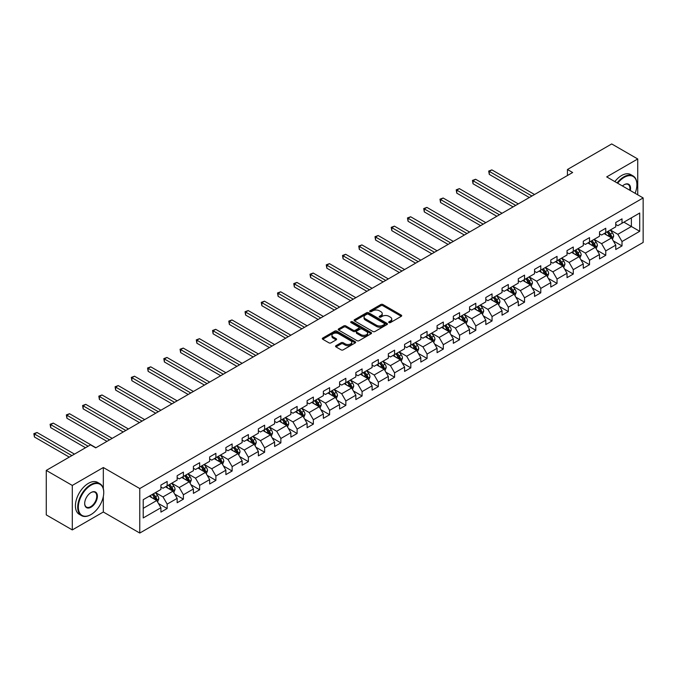 <?xml version="1.0" encoding="UTF-8"?>
<svg xmlns="http://www.w3.org/2000/svg" width="677" height="677" viewBox="0 0 677 677"><rect width="100%" height="100%" fill="white"/><g stroke="black" fill="none" stroke-linecap="round" stroke-linejoin="round"><path stroke-width="1.02" d="M388.996 322.582A1.015 0.584 0 0 0 390.426 322.582L401.283 316.311A1.447 0.838 0 0 0 401.706 315.727A1.447 0.838 0 0 0 401.283 315.135L382.886 304.515A1.447 0.838 0 0 0 380.838 304.515L369.98 310.785A1.015 0.584 0 0 0 369.684 311.2A1.015 0.584 0 0 0 369.98 311.606A1.015 0.584 0 0 0 371.411 311.606L372.815 310.794A4.629 2.674 0 0 1 379.357 310.794L380.889 311.682A4.629 2.674 0 0 1 382.243 313.569A4.629 2.674 0 0 1 380.889 315.457L379.484 316.269A1.015 0.584 0 0 0 379.188 316.684A1.015 0.584 0 0 0 379.484 317.098A1.015 0.584 0 0 0 380.914 317.098L382.319 316.286A4.629 2.674 0 0 1 388.86 316.286L390.401 317.174A4.629 2.674 0 0 1 391.755 319.062A4.629 2.674 0 0 1 390.401 320.949L388.996 321.761A1.015 0.584 0 0 0 388.7 322.176A1.015 0.584 0 0 0 388.996 322.582L388.996 321.761M335.97 345.702A1.447 0.838 0 0 0 335.547 346.294A1.447 0.838 0 0 0 335.97 346.886L341.132 349.865A1.447 0.838 0 0 0 343.171 349.865L355.239 342.9A1.447 0.838 0 0 0 355.662 342.308A1.447 0.838 0 0 0 355.239 341.716L336.841 331.095A1.447 0.838 0 0 0 334.793 331.095L322.734 338.06A1.447 0.838 0 0 0 322.311 338.652A1.447 0.838 0 0 0 322.734 339.245L328.971 342.841A1.447 0.838 0 0 0 331.011 342.841L336.173 339.862A1.447 0.838 0 0 0 336.596 339.27A1.447 0.838 0 0 0 336.173 338.678L333.084 336.892A3.867 2.234 0 0 1 331.95 335.318A3.867 2.234 0 0 1 334.336 333.253A3.867 2.234 0 0 1 338.551 333.736L350.661 340.734A3.867 2.234 0 0 1 351.795 342.308A3.867 2.234 0 0 1 349.408 344.373A3.867 2.234 0 0 1 345.194 343.891L343.171 342.723A1.447 0.838 0 0 0 341.132 342.723L335.97 345.702L335.97 346.886M103.327 467.519L72.295 485.434L46.264 470.405L46.264 514.892L72.295 529.922L103.327 512.007L139.775 533.053L139.775 488.557L103.327 467.519L103.327 488.633M637.734 194.815L637.734 158.977L606.702 176.9L643.15 197.938L139.775 488.557M637.734 158.977L611.703 143.947L567.444 169.504L567.444 175.512M46.264 470.405L90.515 444.857L95.728 447.861L572.649 172.508L567.444 169.504M372.917 331.51A1.447 0.838 0 0 0 374.965 331.51L387.024 324.545A1.447 0.838 0 0 0 387.447 323.961A1.447 0.838 0 0 0 387.024 323.369L368.627 312.749A1.447 0.838 0 0 0 366.579 312.749L354.52 319.705A1.447 0.838 0 0 0 354.096 320.297A1.447 0.838 0 0 0 354.52 320.89L372.917 331.51M351.397 322.802A1.015 0.584 0 0 1 352.429 322.946L371.114 333.736L359.072 340.683A1.447 0.838 0 0 1 357.024 340.683L338.627 330.063L343.789 327.109L343.789 325.908L338.627 328.887A1.447 0.838 0 0 0 338.204 329.479A1.447 0.838 0 0 0 338.627 330.063L338.627 328.887M343.789 327.109A1.447 0.838 0 0 1 345.829 327.109L345.829 325.908A1.447 0.838 0 0 0 343.789 325.908M345.829 325.908L353.292 330.215A1.447 0.838 0 0 0 355.34 330.215L358.759 328.235A1.447 0.838 0 0 0 359.182 327.643A1.447 0.838 0 0 0 358.759 327.059L350.991 322.574A1.015 0.584 0 0 1 350.694 322.159A1.015 0.584 0 0 1 351.321 321.617A1.015 0.584 0 0 1 352.429 321.744L371.131 332.542A1.447 0.838 0 0 1 371.555 333.135A1.447 0.838 0 0 1 371.131 333.727L371.131 332.542M139.775 533.053L643.15 242.425L643.15 197.938M158.469 503.502L167.16 508.52L167.16 504.128L177.154 498.357L177.154 502.749L183.408 499.144L183.408 494.752L193.402 488.98L193.402 493.372L199.647 489.767L199.647 485.375L209.65 479.604L209.65 483.987L215.895 480.382L215.895 475.999L225.89 470.227L225.89 474.611L232.143 471.006L232.143 466.614L242.138 460.842L242.138 465.234L248.383 461.629L248.383 457.237L258.377 451.466L258.377 455.858L264.631 452.244L264.631 447.861L274.625 442.089L274.625 446.473L280.87 442.868L280.87 438.484L290.873 432.705L290.873 437.097L297.118 433.492L297.118 429.1L307.113 423.328L307.113 427.72L313.366 424.115L313.366 419.723L323.361 413.952L323.361 418.344L329.606 414.73L329.606 410.347L339.6 404.575L339.6 408.959L345.854 405.354L345.854 400.962L355.848 395.19L355.848 399.582L362.093 395.977L362.093 391.585L372.096 385.814L372.096 390.206L378.341 386.592L378.341 382.209L388.336 376.437L388.336 380.821L394.589 377.216L394.589 372.832L404.584 367.061L404.584 371.445L410.829 367.839L410.829 363.447L420.823 357.676L420.823 362.068L427.077 358.463L427.077 354.071L437.071 348.3L437.071 352.692L443.317 349.078L443.317 344.695L453.319 338.923L453.319 343.307L459.565 339.702L459.565 335.31L469.559 329.538L469.559 333.93L475.813 330.325L475.813 325.933L485.807 320.162L485.807 324.554L492.052 320.949L492.052 316.557L502.046 310.785L502.046 315.177L508.3 311.564L508.3 307.18L518.294 301.409L518.294 305.792L524.54 302.187L524.54 297.795L534.542 292.024L534.542 296.416L540.788 292.811L540.788 288.419L550.782 282.647L550.782 287.04L557.036 283.426L557.036 279.042L567.03 273.271L567.03 277.655L573.275 274.05L573.275 269.666L583.278 263.895L583.278 268.278L589.523 264.673L589.523 260.281L599.517 254.51L599.517 258.902L605.763 255.297L605.763 250.905L615.765 245.133L615.765 249.525L622.011 245.912L622.011 241.528L639.714 231.306L639.714 213.027L631.387 217.842L631.387 226.499L639.714 231.306M167.16 508.52L160.914 512.125L160.914 507.742L143.211 517.956L143.211 499.685L160.914 489.463L160.914 485.07L167.16 481.465L167.16 485.858L177.154 480.086L177.154 475.694L183.408 472.089L183.408 476.473L193.402 470.701L193.402 466.318L199.647 462.713L199.647 467.096L209.65 461.325L209.65 456.933L215.895 453.328L215.895 457.72L225.89 451.948L225.89 447.556L232.143 443.951L232.143 448.343L242.138 442.572L242.138 438.18L248.383 434.575L248.383 438.958L258.377 433.187L258.377 428.803L264.631 425.19L264.631 429.582L274.625 423.81L274.625 419.418L280.87 415.813L280.87 420.205L290.873 414.434L290.873 410.042L297.118 406.437L297.118 410.821L307.113 405.049L307.113 400.666L313.366 397.06L313.366 401.444L323.361 395.673L323.361 391.289L329.606 387.676L329.606 392.068L339.6 386.296L339.6 381.904L345.854 378.299L345.854 382.691L355.848 376.92L355.848 372.528L362.093 368.923L362.093 373.306L372.096 367.535L372.096 363.151L378.341 359.538L378.341 363.93L388.336 358.158L388.336 353.766L394.589 350.161L394.589 354.553L404.584 348.782L404.584 344.39L410.829 340.785L410.829 345.177L420.823 339.405L420.823 335.013L427.077 331.408L427.077 335.792L437.071 330.021L437.071 325.637L443.317 322.024L443.317 326.416L453.319 320.644L453.319 316.252L459.565 312.647L459.565 317.039L469.559 311.268L469.559 306.876L475.813 303.271L475.813 307.654L485.807 301.883L485.807 297.499L492.052 293.894L492.052 298.278L502.046 292.506L502.046 288.123L508.3 284.509L508.3 288.901L518.294 283.13L518.294 278.738L524.54 275.133L524.54 279.525L534.542 273.753L534.542 269.361L540.788 265.756L540.788 270.14L550.782 264.368L550.782 259.985L557.036 256.371L557.036 260.763L567.03 254.992L567.03 250.6L573.275 246.995L573.275 251.387L583.278 245.616L583.278 241.224L589.523 237.619L589.523 242.011L599.517 236.239L599.517 231.847L605.763 228.242L605.763 232.626L615.765 226.854L615.765 222.471L622.011 218.857L622.011 223.249L639.714 213.027M165.493 486.814L172.99 491.147L162.996 496.918L155.498 492.585M160.914 487.059L162.996 488.261L167.16 485.858M162.996 496.918L167.16 504.128M172.99 491.147L177.154 498.357M181.741 477.437L189.238 481.77L179.236 487.542L171.738 483.209M177.154 477.683L179.236 478.884L183.408 476.473M179.236 487.542L183.408 494.752M189.238 481.77L193.402 488.98M197.98 468.061L205.478 472.385L195.484 478.157L187.986 473.832M193.402 468.298L195.484 469.499L199.647 467.096M195.484 478.157L199.647 485.375M205.478 472.385L209.65 479.604M214.228 458.684L221.726 463.009L211.732 468.78L204.234 464.456M209.65 458.921L211.732 460.123L215.895 457.72M211.732 468.78L215.895 475.999M221.726 463.009L225.89 470.227M230.476 449.3L237.974 453.632L227.971 459.404L220.474 455.071M225.89 449.545L227.971 450.747L232.143 448.343M227.971 459.404L232.143 466.614M237.974 453.632L242.138 460.842M246.716 439.923L254.213 444.256L244.219 450.027L236.722 445.694M242.138 440.16L244.219 441.362L248.383 438.958M244.219 450.027L248.383 457.237M254.213 444.256L258.377 451.466M262.964 430.547L270.462 434.871L260.467 440.642L252.97 436.318M258.377 430.784L260.467 431.985L264.631 429.582M260.467 440.642L264.631 447.861M270.462 434.871L274.625 442.089M279.203 421.162L286.701 425.494L276.707 431.266L269.209 426.933M274.625 421.407L276.707 422.609L280.87 420.205M276.707 431.266L280.87 438.484M286.701 425.494L290.873 432.705M295.451 411.785L302.949 416.118L292.955 421.889L285.457 417.557M290.873 412.031L292.955 413.232L297.118 410.821M292.955 421.889L297.118 429.1M302.949 416.118L307.113 423.328M311.699 402.409L319.197 406.733L309.194 412.505L301.697 408.18M307.113 402.646L309.194 403.847L313.366 401.444M309.194 412.505L313.366 419.723M319.197 406.733L323.361 413.952M327.939 393.032L335.437 397.357L325.442 403.128L317.945 398.804M323.361 393.269L325.442 394.471L329.606 392.068M325.442 403.128L329.606 410.347M335.437 397.357L339.6 404.575M344.187 383.647L351.685 387.98L341.69 393.752L334.193 389.419M339.6 383.893L341.69 385.095L345.854 382.691M341.69 393.752L345.854 400.962M351.685 387.98L355.848 395.19M360.426 374.271L367.924 378.604L357.93 384.375L350.432 380.042M355.848 374.508L357.93 375.718L362.093 373.306M357.93 384.375L362.093 391.585M367.924 378.604L372.096 385.814M376.674 364.895L384.172 369.219L374.178 374.99L366.68 370.666M372.096 365.131L374.178 366.333L378.341 363.93M374.178 374.99L378.341 382.209M384.172 369.219L388.336 376.437M392.922 355.518L400.42 359.842L390.417 365.614L382.92 361.29M388.336 355.755L390.417 356.957L394.589 354.553M390.417 365.614L394.589 372.832M400.42 359.842L404.584 367.061M409.162 346.133L416.66 350.466L406.665 356.237L399.168 351.905M404.584 346.379L406.665 347.58L410.829 345.177M406.665 356.237L410.829 363.447M416.66 350.466L420.823 357.676M425.41 336.757L432.908 341.081L422.913 346.861L415.416 342.528M420.823 336.994L422.913 338.195L427.077 335.792M422.913 346.861L427.077 354.071M432.908 341.081L437.071 348.3M441.649 327.38L449.147 331.705L439.153 337.476L431.655 333.152M437.071 327.617L439.153 328.819L443.317 326.416M439.153 337.476L443.317 344.695M449.147 331.705L453.319 338.923M457.897 317.995L465.395 322.328L455.401 328.1L447.903 323.767M453.319 318.241L455.401 319.442L459.565 317.039M455.401 328.1L459.565 335.31M465.395 322.328L469.559 329.538M474.145 308.619L481.643 312.952L471.641 318.723L464.143 314.39M469.559 308.864L471.641 310.066L475.813 307.654M471.641 318.723L475.813 325.933M481.643 312.952L485.807 320.162M490.385 299.242L497.883 303.567L487.889 309.338L480.391 305.014M485.807 299.479L487.889 300.681L492.052 298.278M487.889 309.338L492.052 316.557M497.883 303.567L502.046 310.785M506.633 289.866L514.131 294.19L504.137 299.962L496.639 295.637M502.046 290.103L504.137 291.305L508.3 288.901M504.137 299.962L508.3 307.18M514.131 294.19L518.294 301.409M522.881 280.481L530.379 284.814L520.376 290.585L512.878 286.253M518.294 280.727L520.376 281.928L524.54 279.525M520.376 290.585L524.54 297.795M530.379 284.814L534.542 292.024M539.12 271.105L546.618 275.437L536.624 281.209L529.126 276.876M534.542 271.342L536.624 272.552L540.788 270.14M536.624 281.209L540.788 288.419M546.618 275.437L550.782 282.647M555.368 261.728L562.866 266.053L552.864 271.824L545.366 267.5M550.782 261.965L552.864 263.167L557.036 260.763M552.864 271.824L557.036 279.042M562.866 266.053L567.03 273.271M571.608 252.352L579.106 256.676L569.112 262.448L561.614 258.123M567.03 252.589L569.112 253.79L573.275 251.387M569.112 262.448L573.275 269.666M579.106 256.676L583.278 263.895M587.856 242.967L595.354 247.3L585.36 253.071L577.862 248.738M583.278 243.212L585.36 244.414L589.523 242.011M585.36 253.071L589.523 260.281M595.354 247.3L599.517 254.51M604.104 233.59L611.602 237.915L601.599 243.686L594.101 239.362M599.517 233.827L601.599 235.029L605.763 232.626M601.599 243.686L605.763 250.905M611.602 237.915L615.765 245.133M623.889 222.166L631.387 226.499L617.847 234.31L610.349 229.985M615.765 224.451L617.847 225.653L622.011 223.249M617.847 234.31L622.011 241.528M72.295 485.434L72.295 529.922M143.211 508.342L156.751 500.523L149.253 496.199M156.751 500.523L160.914 507.742M613.32 240.894L622.011 245.912M597.072 250.27L605.763 255.297M580.824 259.655L589.523 264.673M564.584 269.031L573.275 274.05M548.336 278.408L557.036 283.426M532.097 287.793L540.788 292.811M515.849 297.169L524.54 302.187M499.601 306.546L508.3 311.564M483.361 315.922L492.052 320.949M467.113 325.307L475.813 330.325M450.874 334.683L459.565 339.702M434.626 344.06L443.317 349.078M418.378 353.436L427.077 358.463M402.138 362.821L410.829 367.839M385.89 372.198L394.589 377.216M369.642 381.574L378.341 386.592M353.402 390.959L362.093 395.977M337.154 400.335L345.854 405.354M320.915 409.712L329.606 414.73M304.667 419.088L313.366 424.115M288.419 428.473L297.118 433.492M272.179 437.85L280.87 442.868M255.931 447.226L264.631 452.244M239.692 456.603L248.383 461.629M223.444 465.988L232.143 471.006M207.196 475.364L215.895 480.382M190.956 484.74L199.647 489.767M174.708 494.125L183.408 499.144M103.327 512.007L103.327 496.495M389.393 322.726L390.401 322.15A4.629 2.674 0 0 0 391.755 320.263L391.755 319.062M382.243 313.569L382.243 314.771A4.629 2.674 0 0 1 380.889 316.658L379.89 317.242M401.266 316.328L382.886 305.716A1.447 0.838 0 0 0 380.838 305.716L370.387 311.75M387.007 324.562L368.627 313.95A1.447 0.838 0 0 0 366.579 313.95L354.536 320.898L354.52 319.705M384.468 324.368A1.015 0.584 0 0 0 384.764 323.961A1.015 0.584 0 0 0 384.468 323.547L368.322 314.221A1.015 0.584 0 0 0 366.892 314.221L365.402 315.076A4.629 2.674 0 0 0 364.048 316.963A4.629 2.674 0 0 0 365.402 318.85L376.446 325.222A4.629 2.674 0 0 0 382.987 325.222L384.468 324.368L384.468 325.569A1.015 0.584 0 0 0 384.764 325.163L384.764 323.961M364.048 316.963L364.048 318.165A4.629 2.674 0 0 0 365.402 320.052L365.402 318.85M384.468 325.569L382.987 326.432A4.629 2.674 0 0 1 376.446 326.432L365.402 320.052M345.829 327.109L353.292 331.417A1.447 0.838 0 0 0 355.34 331.417L358.759 329.437A1.447 0.838 0 0 0 359.182 328.844L359.182 327.643M361.036 334.683A3.867 2.234 0 0 0 365.25 335.166A3.867 2.234 0 0 0 367.636 333.101A3.867 2.234 0 0 0 366.502 331.527L362.237 329.064A1.447 0.838 0 0 0 360.189 329.064L356.771 331.036A1.447 0.838 0 0 0 356.347 331.628A1.447 0.838 0 0 0 356.771 332.221L361.036 334.683L361.036 335.885A3.867 2.234 0 0 0 365.25 336.367A3.867 2.234 0 0 0 367.636 334.303L367.636 333.101M356.347 331.628L356.347 332.83A1.447 0.838 0 0 0 356.771 333.422L356.771 332.221M361.036 335.885L356.771 333.422M351.795 342.308L351.795 343.51A3.867 2.234 0 0 1 349.408 345.575A3.867 2.234 0 0 1 345.194 345.092L343.171 343.924A1.447 0.838 0 0 0 341.132 343.924L335.987 346.895M331.95 335.318L331.95 336.52A3.867 2.234 0 0 0 333.084 338.102L333.084 336.892M336.173 338.678L336.173 339.862L333.084 338.102M355.213 342.909L336.841 332.297A1.447 0.838 0 0 0 334.793 332.297L322.751 339.253M612.423 239.345L613.658 236.222A3.901 2.251 -120 0 0 612.414 232.896L610.265 230.028M606.516 234.987L605.06 233.04M534.542 194.511L491.874 169.885L489.276 171.383L489.276 174.387L529.329 197.515M607.041 231.898L609.19 234.767A3.901 2.251 60 0 1 610.307 237.111L611.551 236.391A3.901 2.251 -120 0 0 610.434 234.039L608.284 231.17M607.311 231.737L609.689 234.919A1.989 1.151 60 0 1 610.053 235.528L611.551 236.391M489.276 174.387L488.701 171.053L531.936 196.017M488.701 171.053L491.874 169.885M635.094 193.292A17.966 10.375 120 0 0 636.905 184.711A17.966 10.375 120 0 0 624.194 177.374A17.966 10.375 120 0 0 617.669 183.23M617.128 182.917A18.406 10.629 -60 0 1 623.889 176.832A18.406 10.629 -60 0 1 633.088 175.927A18.406 10.629 -60 0 1 636.905 184.356A18.406 10.629 -60 0 1 636.905 184.533M622.459 185.997A8.987 5.188 -60 0 1 624.194 184.711L624.194 184.711A8.987 5.188 -60 0 1 630.304 190.525M614.843 181.597A18.406 10.629 -60 0 1 621.596 175.512A18.406 10.629 -60 0 1 630.795 174.598L633.088 175.927M629.737 190.195A8.539 4.934 120 0 0 628.154 184.466A8.539 4.934 120 0 0 624.042 184.804M90.726 514.715L91.04 514.528A17.966 10.375 120 0 0 103.742 492.526A17.966 10.375 120 0 0 91.04 485.197A17.966 10.375 120 0 0 78.337 507.2A17.966 10.375 120 0 0 91.04 514.528L90.726 514.715A18.406 10.629 -60 0 1 81.519 515.629A18.406 10.629 -60 0 1 78.701 500.87A18.406 10.629 -60 0 1 90.726 484.656A18.406 10.629 -60 0 1 99.934 483.742A18.406 10.629 -60 0 1 103.742 492.171A18.406 10.629 -60 0 1 103.742 492.348M91.04 507.2A8.987 5.188 -60 0 1 84.684 503.527A8.987 5.188 -60 0 1 91.04 492.526L91.04 492.526A8.987 5.188 -60 0 1 97.395 496.199A8.987 5.188 -60 0 1 91.04 507.2M84.693 503.349A8.539 4.934 120 0 0 86.453 507.081A8.539 4.934 120 0 0 90.726 506.658A8.539 4.934 120 0 0 96.303 499.127A8.539 4.934 120 0 0 95 492.289A8.539 4.934 120 0 0 90.879 492.619M81.519 515.629L79.234 514.3A18.406 10.629 -60 0 1 76.408 499.55A18.406 10.629 -60 0 1 88.433 483.327A18.406 10.629 -60 0 1 97.64 482.422L99.934 483.742M596.175 248.721L597.419 245.599A3.901 2.251 -120 0 0 596.166 242.281L594.017 239.413M590.276 244.363L588.812 242.417M518.294 203.887L475.635 179.261L473.028 180.759L473.028 183.772L513.09 206.9M590.793 241.274L592.942 244.143A3.901 2.251 60 0 1 594.059 246.487L595.311 245.768A3.901 2.251 -120 0 0 594.194 243.424L592.045 240.555M591.063 241.114L593.45 244.295A1.989 1.151 60 0 1 593.805 244.905L595.311 245.768M473.028 183.772L472.453 180.429L515.688 205.393M472.453 180.429L475.635 179.261M579.935 258.098L581.171 254.984A3.901 2.251 -120 0 0 579.927 251.658L577.777 248.789M574.028 253.74L572.573 251.793M502.046 213.272L459.387 188.638L456.78 190.144L456.78 193.148L496.842 216.276M574.545 250.651L576.694 253.52A3.901 2.251 60 0 1 577.811 255.872L579.063 255.144A3.901 2.251 -120 0 0 577.946 252.8L575.797 249.931M574.815 250.498L577.202 253.68A1.989 1.151 60 0 1 577.566 254.281L579.063 255.144M456.78 193.148L456.213 189.814L499.448 214.77M456.213 189.814L459.387 188.638M563.687 267.483L564.923 264.36A3.901 2.251 -120 0 0 563.679 261.034L561.529 258.165M557.78 263.125L556.325 261.17M485.807 222.648L443.139 198.014L440.541 199.52L440.541 202.525L480.602 225.653M558.305 260.027L560.454 262.896A3.901 2.251 60 0 1 561.572 265.249L562.815 264.529A3.901 2.251 -120 0 0 561.698 262.177L559.549 259.308M558.576 259.875L560.962 263.057A1.989 1.151 60 0 1 561.318 263.658L562.815 264.529M440.541 202.525L439.965 199.19L483.2 224.155M439.965 199.19L443.139 198.014M547.439 276.859L548.683 273.736A3.901 2.251 -120 0 0 547.439 270.419L545.29 267.542M541.541 272.501L540.077 270.555M469.559 232.025L426.899 207.399L424.293 208.897L424.293 211.901L464.354 235.029M542.057 269.412L544.206 272.281A3.901 2.251 60 0 1 545.323 274.625L546.576 273.906A3.901 2.251 -120 0 0 545.459 271.553L543.309 268.684M542.328 269.251L544.714 272.433A1.989 1.151 60 0 1 545.078 273.043L546.576 273.906M424.293 211.901L423.726 208.567L466.961 233.531M423.726 208.567L426.899 207.399M531.2 286.236L532.435 283.113A3.901 2.251 -120 0 0 531.191 279.796L529.042 276.927M525.293 281.877L523.837 279.931M453.319 241.41L410.651 216.775L408.053 218.282L408.053 221.286L448.106 244.414M525.809 278.789L527.958 281.657A3.901 2.251 60 0 1 529.076 284.002L530.328 283.282A3.901 2.251 -120 0 0 529.211 280.938L527.061 278.069M526.088 278.628L528.466 281.818A1.989 1.151 60 0 1 528.83 282.419L530.328 283.282M408.053 221.286L407.478 217.943L450.713 242.908M407.478 217.943L410.651 216.775M514.952 295.621L516.187 292.498A3.901 2.251 -120 0 0 514.943 289.172L512.794 286.303M509.053 291.262L507.589 289.307M437.071 250.786L394.412 226.152L391.805 227.658L391.805 230.662L431.867 253.79M509.569 288.165L511.719 291.034A3.901 2.251 60 0 1 512.836 293.386L514.088 292.659A3.901 2.251 -120 0 0 512.971 290.315L510.822 287.446M509.84 288.013L512.227 291.195A1.989 1.151 60 0 1 512.582 291.795L514.088 292.659M391.805 230.662L391.23 227.328L434.465 252.284M391.23 227.328L394.412 226.152M498.712 304.997L499.948 301.874A3.901 2.251 -120 0 0 498.704 298.549L496.554 295.68M492.805 300.639L491.341 298.692M420.823 260.163L378.164 235.528L375.557 237.035L375.557 240.039L415.619 263.167M493.321 297.55L495.471 300.419A3.901 2.251 60 0 1 496.588 302.763L497.84 302.044A3.901 2.251 -120 0 0 496.723 299.691L494.574 296.822M493.592 297.389L495.979 300.571A1.989 1.151 60 0 1 496.343 301.172L497.84 302.044M375.557 240.039L374.99 236.705L418.225 261.669M374.99 236.705L378.164 235.528M482.464 314.373L483.7 311.251A3.901 2.251 -120 0 0 482.456 307.933L480.306 305.065M476.557 310.015L475.102 308.069M404.584 269.539L361.916 244.913L359.318 246.411L359.318 249.424L399.379 272.552M477.082 306.926L479.231 309.795A3.901 2.251 60 0 1 480.348 312.139L481.592 311.42A3.901 2.251 -120 0 0 480.475 309.076L478.326 306.207M477.353 306.766L479.739 309.948A1.989 1.151 60 0 1 480.095 310.557L481.592 311.42M359.318 249.424L358.742 246.081L401.977 271.045M358.742 246.081L361.916 244.913M466.216 323.75L467.46 320.636A3.901 2.251 -120 0 0 466.216 317.31L464.067 314.441M460.318 319.392L458.854 317.445M388.336 278.924L345.676 254.29L343.07 255.796L343.07 258.8L383.131 281.928M460.834 316.303L462.983 319.172A3.901 2.251 60 0 1 464.1 321.516L465.353 320.796A3.901 2.251 -120 0 0 464.236 318.452L462.086 315.584M461.105 316.151L463.491 319.332A1.989 1.151 60 0 1 463.855 319.933L465.353 320.796M343.07 258.8L342.503 255.466L385.738 280.422M342.503 255.466L345.676 254.29M449.977 333.135L451.212 330.012A3.901 2.251 -120 0 0 449.968 326.686L447.819 323.818M444.07 328.777L442.614 326.822M372.096 288.3L329.428 263.666L326.83 265.172L326.83 268.177L366.883 291.305M444.586 325.679L446.735 328.548A3.901 2.251 60 0 1 447.852 330.901L449.105 330.181A3.901 2.251 -120 0 0 447.988 327.829L445.838 324.96M444.865 325.527L447.243 328.709A1.989 1.151 60 0 1 447.607 329.31L449.105 330.181M326.83 268.177L326.255 264.842L369.49 289.798M326.255 264.842L329.428 263.666M433.729 342.511L434.964 339.389A3.901 2.251 -120 0 0 433.72 336.063L431.571 333.194M427.83 338.153L426.366 336.207M355.848 297.677L313.189 273.051L310.582 274.549L310.582 277.553L350.644 300.681M428.346 335.064L430.496 337.933A3.901 2.251 60 0 1 431.613 340.277L432.857 339.558A3.901 2.251 -120 0 0 431.74 337.205L429.599 334.336M428.617 334.903L431.004 338.085A1.989 1.151 60 0 1 431.359 338.695L432.857 339.558M310.582 277.553L310.007 274.219L353.242 299.183M310.007 274.219L313.189 273.051M417.481 351.888L418.724 348.765A3.901 2.251 -120 0 0 417.481 345.448L415.331 342.579M411.582 347.529L410.118 345.583M339.6 307.053L296.941 282.427L294.334 283.925L294.334 286.938L334.396 310.066M412.098 344.441L414.248 347.309A3.901 2.251 60 0 1 415.365 349.654L416.617 348.934A3.901 2.251 -120 0 0 415.5 346.59L413.351 343.721M412.369 344.28L414.756 347.462A1.989 1.151 60 0 1 415.119 348.071L416.617 348.934M294.334 286.938L293.767 283.595L337.002 308.56M293.767 283.595L296.941 282.427M401.241 361.264L402.476 358.15A3.901 2.251 -120 0 0 401.233 354.824L399.083 351.955M395.334 356.906L393.879 354.96M323.361 316.438L280.693 291.804L278.095 293.31L278.095 296.314L318.156 319.442M395.859 353.817L398.008 356.686A3.901 2.251 60 0 1 399.125 359.038L400.369 358.311A3.901 2.251 -120 0 0 399.252 355.967L397.103 353.098M396.13 353.665L398.516 356.847A1.989 1.151 60 0 1 398.871 357.448L400.369 358.311M278.095 296.314L277.519 292.98L320.754 317.936M277.519 292.98L280.693 291.804M384.993 370.649L386.237 367.526A3.901 2.251 -120 0 0 384.985 364.201L382.835 361.332M379.095 366.291L377.631 364.336M307.113 325.815L264.453 301.18L261.847 302.687L261.847 305.691L301.908 328.819M379.611 363.194L381.76 366.062A3.901 2.251 60 0 1 382.877 368.415L384.13 367.696A3.901 2.251 -120 0 0 383.013 365.343L380.863 362.474M379.882 363.041L382.268 366.223A1.989 1.151 60 0 1 382.632 366.824L384.13 367.696M261.847 305.691L261.271 302.357L304.515 327.321M261.271 302.357L264.453 301.18M368.753 380.025L369.989 376.903A3.901 2.251 -120 0 0 368.745 373.586L366.595 370.717M362.847 375.667L361.391 373.721M290.873 335.191L248.205 310.565L245.607 312.063L245.607 315.067L285.66 338.195M363.363 372.578L365.512 375.447A3.901 2.251 60 0 1 366.629 377.791L367.882 377.072A3.901 2.251 -120 0 0 366.765 374.728L364.615 371.851M363.642 372.418L366.02 375.6A1.989 1.151 60 0 1 366.384 376.209L367.882 377.072M245.607 315.067L245.032 311.733L288.267 336.697M245.032 311.733L248.205 310.565M352.505 389.402L353.741 386.279A3.901 2.251 -120 0 0 352.497 382.962L350.347 380.093M346.607 385.044L345.143 383.097M274.625 344.576L231.966 319.942L229.359 321.448L229.359 324.452L269.421 347.58M347.123 381.955L349.273 384.824A3.901 2.251 60 0 1 350.39 387.168L351.634 386.449A3.901 2.251 -120 0 0 350.517 384.104L348.367 381.236M347.394 381.794L349.781 384.985A1.989 1.151 60 0 1 350.136 385.585L351.634 386.449M229.359 324.452L228.784 321.11L272.019 346.074M228.784 321.11L231.966 319.942M336.257 398.787L337.501 395.664A3.901 2.251 -120 0 0 336.257 392.338L334.108 389.47M330.359 394.429L328.895 392.474M258.377 353.953L215.718 329.318L213.111 330.825L213.111 333.829L253.173 356.957M330.875 391.331L333.025 394.2A3.901 2.251 60 0 1 334.142 396.553L335.394 395.825A3.901 2.251 -120 0 0 334.277 393.481L332.128 390.612M331.146 391.179L333.533 394.361A1.989 1.151 60 0 1 333.896 394.962L335.394 395.825M213.111 333.829L212.544 330.494L255.779 355.45M212.544 330.494L215.718 329.318M320.018 408.163L321.253 405.041A3.901 2.251 -120 0 0 320.009 401.715L317.86 398.846M314.111 403.805L312.656 401.859M242.138 363.329L199.47 338.695L196.872 340.201L196.872 343.205L236.925 366.333M314.636 400.716L316.785 403.585A3.901 2.251 60 0 1 317.902 405.929L319.146 405.21A3.901 2.251 -120 0 0 318.029 402.857L315.88 399.989M314.907 400.556L317.293 403.737A1.989 1.151 60 0 1 317.648 404.338L319.146 405.21M196.872 343.205L196.296 339.871L239.531 364.835M196.296 339.871L199.47 338.695M303.77 417.54L305.014 414.417A3.901 2.251 -120 0 0 303.761 411.1L301.612 408.231M297.872 413.182L296.408 411.235M225.89 372.705L183.23 348.08L180.624 349.577L180.624 352.59L220.685 375.718M298.388 410.093L300.537 412.962A3.901 2.251 60 0 1 301.654 415.306L302.907 414.586A3.901 2.251 -120 0 0 301.79 412.242L299.64 409.373M298.659 409.932L301.045 413.114A1.989 1.151 60 0 1 301.409 413.723L302.907 414.586M180.624 352.59L180.048 349.247L223.292 374.212M180.048 349.247L183.23 348.08M287.53 426.916L288.766 423.802A3.901 2.251 -120 0 0 287.522 420.476L285.372 417.607M281.624 422.558L280.168 420.612M209.65 382.09L166.982 357.456L164.384 358.962L164.384 361.967L204.437 385.095M282.14 419.469L284.289 422.338A3.901 2.251 60 0 1 285.406 424.691L286.659 423.963A3.901 2.251 -120 0 0 285.542 421.619L283.392 418.75M282.419 419.317L284.797 422.499A1.989 1.151 60 0 1 285.161 423.1L286.659 423.963M164.384 361.967L163.809 358.632L207.044 383.588M163.809 358.632L166.982 357.456M271.282 436.301L272.518 433.178A3.901 2.251 -120 0 0 271.274 429.853L269.124 426.984M265.384 431.943L263.92 429.988M193.402 391.467L150.743 366.832L148.136 368.339L148.136 371.343L188.198 394.471M265.9 428.846L268.05 431.714A3.901 2.251 60 0 1 269.167 434.067L270.411 433.348A3.901 2.251 -120 0 0 269.294 430.995L267.144 428.126M266.171 428.693L268.557 431.875A1.989 1.151 60 0 1 268.913 432.476L270.411 433.348M148.136 371.343L147.561 368.009L190.796 392.973M147.561 368.009L150.743 366.832M255.034 445.678L256.278 442.555A3.901 2.251 -120 0 0 255.034 439.229L252.885 436.36M249.136 441.319L247.672 439.373M177.154 400.843L134.495 376.217L131.888 377.715L131.888 380.719L171.95 403.847M249.652 438.231L251.802 441.099A3.901 2.251 60 0 1 252.919 443.443L254.171 442.724A3.901 2.251 -120 0 0 253.054 440.372L250.905 437.503M249.923 438.07L252.309 441.252A1.989 1.151 60 0 1 252.673 441.861L254.171 442.724M131.888 380.719L131.321 377.385L174.556 402.35M131.321 377.385L134.495 376.217M238.795 455.054L240.03 451.931A3.901 2.251 -120 0 0 238.786 448.614L236.637 445.745M232.888 450.696L231.432 448.749M160.914 410.22L118.247 385.594L115.649 387.092L115.649 390.104L155.702 413.232M233.413 447.607L235.562 450.476A3.901 2.251 60 0 1 236.679 452.82L237.923 452.101A3.901 2.251 -120 0 0 236.806 449.756L234.657 446.888M233.683 447.446L236.061 450.628A1.989 1.151 60 0 1 236.425 451.237L237.923 452.101M115.649 390.104L115.073 386.762L158.308 411.726M115.073 386.762L118.247 385.594M222.547 464.43L223.791 461.316A3.901 2.251 -120 0 0 222.538 457.99L220.389 455.122M216.648 460.072L215.184 458.126M144.666 419.605L102.007 394.97L99.401 396.477L99.401 399.481L139.462 422.609M217.165 456.983L219.314 459.852A3.901 2.251 60 0 1 220.431 462.205L221.684 461.477A3.901 2.251 -120 0 0 220.567 459.133L218.417 456.264M217.435 456.831L219.822 460.013A1.989 1.151 60 0 1 220.186 460.614L221.684 461.477M99.401 399.481L98.825 396.147L142.06 421.102M98.825 396.147L102.007 394.97M206.307 473.815L207.543 470.693A3.901 2.251 -120 0 0 206.299 467.367L204.149 464.498M200.4 469.457L198.945 467.502M128.427 428.981L85.759 404.347L83.153 405.853L83.153 408.857L123.214 431.985M200.917 466.36L203.066 469.237A3.901 2.251 60 0 1 204.183 471.581L205.436 470.862A3.901 2.251 -120 0 0 204.319 468.509L202.169 465.641M201.196 466.208L203.574 469.389A1.989 1.151 60 0 1 203.938 469.99L205.436 470.862M83.153 408.857L82.586 405.523L125.82 430.487M82.586 405.523L85.759 404.347M190.059 483.192L191.295 480.069A3.901 2.251 -120 0 0 190.051 476.752L187.901 473.883M184.152 478.834L182.697 476.887M112.179 438.357L69.519 413.732L66.913 415.229L66.913 418.234L106.974 441.362M184.677 475.745L186.827 478.614A3.901 2.251 60 0 1 187.944 480.958L189.188 480.238A3.901 2.251 -120 0 0 188.071 477.894L185.921 475.026M184.948 475.584L187.334 478.766A1.989 1.151 60 0 1 187.69 479.375L189.188 480.238M66.913 418.234L66.338 414.899L109.572 439.864M66.338 414.899L69.519 413.732M173.811 492.568L175.055 489.454A3.901 2.251 -120 0 0 173.811 486.128L171.662 483.26M167.913 488.21L166.449 486.264M95.931 447.742L53.271 423.108L50.665 424.614L50.665 427.619L85.522 447.742M168.429 485.121L170.579 487.99A3.901 2.251 60 0 1 171.696 490.334L172.948 489.615A3.901 2.251 -120 0 0 171.831 487.271L169.682 484.402M168.7 484.96L171.086 488.151A1.989 1.151 60 0 1 171.45 488.752L172.948 489.615M50.665 427.619L50.098 424.276L88.12 446.236M50.098 424.276L53.271 423.108M157.572 501.953L158.807 498.831A3.901 2.251 -120 0 0 157.563 495.505L155.414 492.636M151.665 497.595L150.209 495.64M74.478 454.115L37.023 432.485L34.425 433.991L34.425 436.995L69.274 457.119M152.19 494.498L154.339 497.367A3.901 2.251 60 0 1 155.456 499.719L156.7 498.991A3.901 2.251 -120 0 0 155.583 496.647L153.434 493.778M152.46 494.345L154.838 497.527A1.989 1.151 60 0 1 155.202 498.128L156.7 498.991M34.425 436.995L33.85 433.661L71.88 455.613M33.85 433.661L37.023 432.485M390.401 322.15L390.401 320.949M379.484 317.098L379.484 316.269M380.889 316.658L380.889 315.457M369.98 311.606L369.98 310.785M380.838 305.716L380.838 304.515M382.886 305.716L382.886 304.515M401.283 316.311L401.283 315.135M366.579 313.95L366.579 312.749M368.627 313.95L368.627 312.749M387.024 324.545L387.024 323.369M376.446 326.432L376.446 325.222M382.987 326.432L382.987 325.222M353.292 331.417L353.292 330.215M355.34 331.417L355.34 330.215M358.759 329.437L358.759 328.235M352.429 322.946L352.429 321.744M341.132 343.924L341.132 342.723M343.171 343.924L343.171 342.723M345.194 345.092L345.194 343.891M322.734 339.245L322.734 338.06M334.793 332.297L334.793 331.095M336.841 332.297L336.841 331.095M355.239 342.9L355.239 341.716M611.213 237.695L613.633 236.298M610.434 234.039L612.414 232.896M607.658 235.647L609.19 234.767M594.965 247.071L597.385 245.675M594.194 243.424L596.166 242.281M591.419 245.023L592.942 244.143M578.725 256.456L581.145 255.06M577.946 252.8L579.927 251.658M575.171 254.4L576.694 253.52M562.477 265.833L564.897 264.436M561.698 262.177L563.679 261.034M558.923 263.785L560.454 262.896M546.237 275.209L548.658 273.813M545.459 271.553L547.439 270.419M542.683 273.161L544.206 272.281M529.989 284.594L532.41 283.189M529.211 280.938L531.191 279.796M526.435 282.537L527.958 281.657M513.741 293.97L516.162 292.574M512.971 290.315L514.943 289.172M510.196 291.914L511.719 291.034M497.502 303.347L499.922 301.95M496.723 299.691L498.704 298.549M493.948 301.299L495.471 300.419M481.254 312.723L483.674 311.327M480.475 309.076L482.456 307.933M477.7 310.675L479.231 309.795M465.014 322.108L467.435 320.703M464.236 318.452L466.216 317.31M461.46 320.052L462.983 319.172M448.766 331.485L451.187 330.088M447.988 327.829L449.968 326.686M445.212 329.437L446.735 328.548M432.518 340.861L434.939 339.465M431.74 337.205L433.72 336.063M428.964 338.813L430.496 337.933M416.279 350.237L418.699 348.841M415.5 346.59L417.481 345.448M412.725 348.19L414.248 347.309M400.031 359.622L402.451 358.226M399.252 355.967L401.233 354.824M396.477 357.566L398.008 356.686M383.791 368.999L386.212 367.603M383.013 365.343L384.985 364.201M380.237 366.951L381.76 366.062M367.543 378.375L369.964 376.979M366.765 374.728L368.745 373.586M363.989 376.327L365.512 375.447M351.295 387.76L353.716 386.355M350.517 384.104L352.497 382.962M347.741 385.704L349.273 384.824M335.056 397.137L337.476 395.74M334.277 393.481L336.257 392.338M331.502 395.08L333.025 394.2M318.808 406.513L321.228 405.117M318.029 402.857L320.009 401.715M315.254 404.465L316.785 403.585M302.56 415.89L304.988 414.493M301.79 412.242L303.761 411.1M299.014 413.842L300.537 412.962M286.32 425.274L288.74 423.878M285.542 421.619L287.522 420.476M282.766 423.218L284.289 422.338M270.072 434.651L272.493 433.255M269.294 430.995L271.274 429.853M266.518 432.603L268.05 431.714M253.833 444.027L256.253 442.631M253.054 440.372L255.034 439.229M250.278 441.979L251.802 441.099M237.585 453.412L240.005 452.008M236.806 449.756L238.786 448.614M234.03 451.356L235.562 450.476M221.337 462.789L223.765 461.392M220.567 459.133L222.538 457.99M217.791 460.732L219.314 459.852M205.097 472.165L207.517 470.769M204.319 468.509L206.299 467.367M201.543 470.117L203.066 469.237M188.849 481.542L191.269 480.145M188.071 477.894L190.051 476.752M185.295 479.494L186.827 478.614M172.61 490.927L175.03 489.522M171.831 487.271L173.811 486.128M169.055 488.87L170.579 487.99M156.362 500.303L158.782 498.907M155.583 496.647L157.563 495.505M152.807 498.247L154.339 497.367"/></g></svg>
